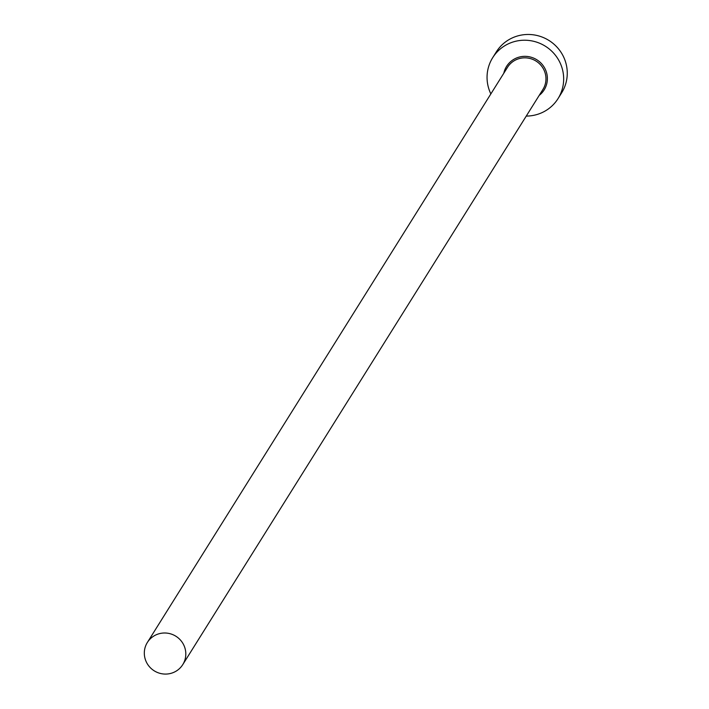 <?xml version="1.0" encoding="UTF-8"?>
<svg xmlns="http://www.w3.org/2000/svg" width="709" height="709" viewBox="0 0 709 709"><rect width="100%" height="100%" fill="white"/><g stroke="black" fill="none" stroke-linecap="round" stroke-linejoin="round"><path stroke-width="1.06" d="M170.16 673.55A20.88 20.41 -147.9 0 0 182.762 664.617A20.88 20.41 -147.9 0 0 181.77 641.698A20.88 20.41 -147.9 0 0 159.959 633.527A20.88 20.41 -147.9 0 0 147.366 642.451A20.88 20.41 -147.9 0 0 148.358 665.379A20.88 20.41 -147.9 0 0 170.16 673.55M526.246 116.081A38.552 37.683 -147.9 0 0 534.772 115.097A38.552 37.683 -147.9 0 0 558.036 98.613A38.552 37.683 -147.9 0 0 556.202 56.286A38.552 37.683 -147.9 0 0 515.939 41.202A38.552 37.683 -147.9 0 0 492.684 57.695A38.552 37.683 -147.9 0 0 490.85 93.916M558.036 98.613L561.634 92.852A38.552 37.683 -147.9 0 0 559.8 50.534A38.552 37.683 -147.9 0 0 519.546 35.45A38.552 37.683 -147.9 0 0 496.291 51.934L492.684 57.695M503.807 73.231A22.165 21.669 32.1 0 1 519.945 56.906A22.165 21.669 32.1 0 1 545.061 68.8A22.165 21.669 32.1 0 1 539.194 95.396M182.762 664.617L542.917 89.467A20.88 20.41 -147.9 0 0 541.924 66.54A20.88 20.41 -147.9 0 0 520.114 58.368A20.88 20.41 -147.9 0 0 507.52 67.302L147.366 642.451"/></g></svg>
